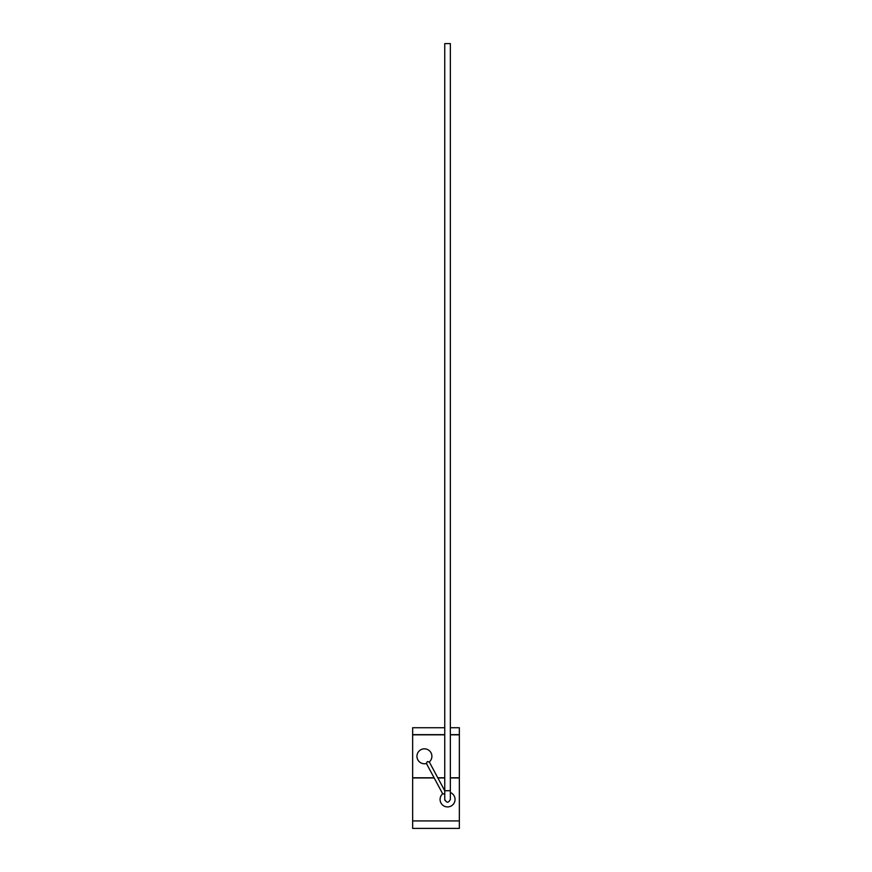 <?xml version="1.0" encoding="UTF-8"?>
<svg xmlns="http://www.w3.org/2000/svg" width="872" height="872" viewBox="0 0 872 872"><rect width="100%" height="100%" fill="white"/><g stroke="black" fill="none" stroke-linecap="round" stroke-linejoin="round"><path stroke-width="1.31" d="M444.753 727.728L412.652 727.728L412.652 734.638L444.753 734.638M450.355 734.638L459.348 734.638L459.348 727.728L450.355 727.728M450.355 777.966L459.348 777.966L459.348 820.923L412.652 820.923L412.652 828.4L459.348 828.4L459.348 820.933L412.652 820.933L412.652 777.966L434.191 777.966L442.682 793.793L444.753 794.141M444.753 790.719L444.753 43.6L450.355 43.6L450.355 790.719L444.753 790.719L444.753 799.45C446.628 803.068 448.491 803.068 450.355 799.45L450.355 790.719M429.297 761.965L444.753 790.784M431.891 756.297A7.466 7.466 0 0 1 429.068 762.15C427.52 761.136 426.735 761.55 426.724 763.403A7.466 7.466 0 0 1 416.947 756.297A7.466 7.466 0 0 1 424.424 748.83A7.466 7.466 0 0 1 431.891 756.297A7.466 7.466 0 0 0 424.424 748.83A7.466 7.466 0 0 0 416.947 756.297A7.466 7.466 0 0 0 426.43 763.491L434.191 777.966M442.682 793.793L442.911 793.596A7.466 7.466 0 0 0 447.554 806.916A7.466 7.466 0 0 0 450.355 792.517A7.466 7.466 0 0 1 447.554 806.916A7.466 7.466 0 0 1 440.088 799.45M444.753 799.45L444.916 800.376M444.753 777.966L437.886 777.966M450.355 734.824L459.348 734.824L459.348 777.78L450.355 777.78M444.753 777.78L437.788 777.78M444.753 734.824L412.652 734.824L412.652 777.78L434.093 777.78"/></g></svg>

